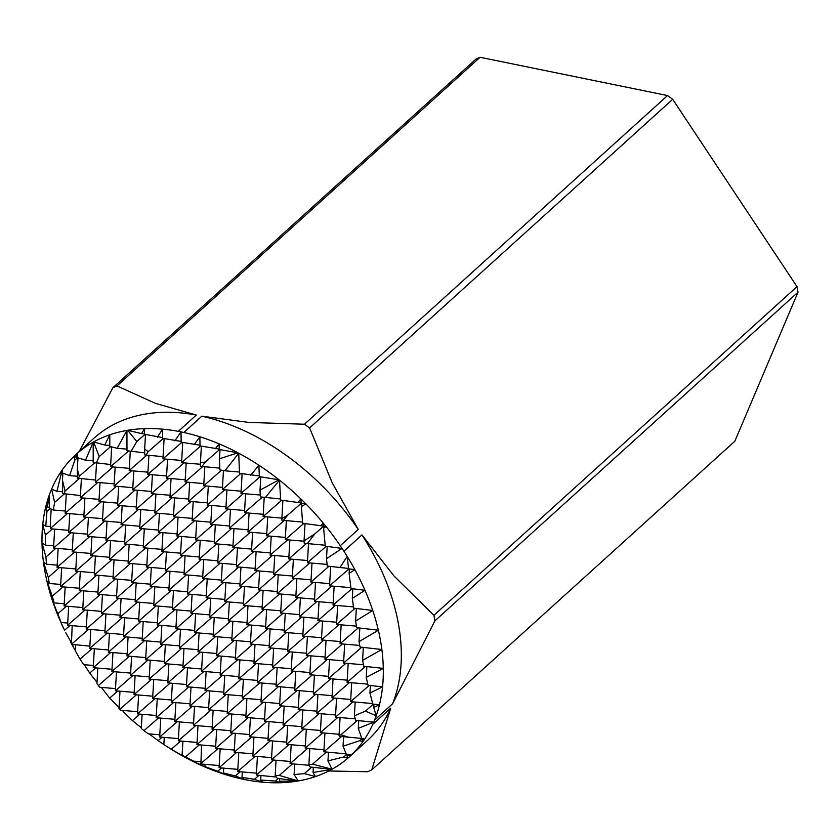 <?xml version="1.0" encoding="UTF-8"?>
<svg xmlns="http://www.w3.org/2000/svg" width="840" height="840" viewBox="0 0 840 840"><rect width="100%" height="100%" fill="white"/><g stroke="black" fill="none" stroke-linecap="round" stroke-linejoin="round"><path stroke-width="1.26" d="M373.391 704.151L365.442 711.081L354.396 715.869L355.751 720.342L373.685 722.19L374.598 720.038A203.816 137.697 -132.2 0 0 376.163 715.848A203.816 137.697 -132.2 0 0 379.459 704.781A203.816 137.697 -132.2 0 0 382.546 686.826A203.816 137.697 -132.2 0 0 383.292 668.388A203.816 137.697 -132.2 0 0 381.864 649.509A203.816 137.697 -132.2 0 0 380.373 639.944A203.816 137.697 -132.2 0 0 378.357 630.2L359.048 641.634L359.825 628.058M374.598 720.038L392.606 703.731A203.816 137.697 -132.2 0 0 398.381 623.637A203.816 137.697 -132.2 0 0 361.925 534.912L394.096 576.093L433.902 615.311A233.468 157.731 47.8 0 1 434.427 618.082A233.468 157.731 47.8 0 1 434.91 620.844L798 292.194A233.468 157.731 -132.2 0 0 796.992 286.65L433.902 615.311M59.472 567.557L48.269 577.343L43.418 561.782A203.816 137.697 -132.2 0 0 44.919 571.41A203.816 137.697 -132.2 0 0 46.925 581.091A203.816 137.697 -132.2 0 0 52.511 600.821A203.816 137.697 -132.2 0 0 60.27 620.991A203.816 137.697 -132.2 0 0 64.334 629.843L60.27 620.991L61.131 622.503L67.725 623.059M359.048 641.634L360.024 647.052L381.864 649.509L362.586 660.356L363.332 647.42M62.979 586.866L52.269 596.211L46.925 581.091L49.361 583.485L48.269 577.343M798 292.194L734.832 441.252L371.742 769.913A233.468 157.731 47.8 0 1 367.616 771.74L328.766 770.973M116.991 385.928L480.081 57.277A233.468 157.731 -132.2 0 0 475.955 59.105L112.864 387.755A233.468 157.731 47.8 0 1 116.991 385.928L155.41 403.337L196.329 415.065A203.816 137.697 -132.2 0 0 93.88 438.27L75.873 454.566A203.816 137.697 -132.2 0 0 73.836 456.467L77.291 457.254M667.548 95.571L304.458 424.231A233.468 157.731 47.8 0 1 309.593 427.938L672.683 99.288A233.468 157.731 -132.2 0 0 667.548 95.571L480.081 57.277M79.223 451.531L112.864 387.755M309.593 427.938L332.178 482.748L358.281 529.42A203.816 137.697 -132.2 0 0 201.821 416.189L183.813 432.485L181.031 431.928L178.322 431.361L196.329 415.065M201.821 416.189L248.808 422.415L304.458 424.231M64.092 494.13L54.632 502.383L51.608 489.132L50.694 491.316A203.816 137.697 -132.2 0 0 49.087 495.611L49.529 508.284L53.288 510.017L65.31 511.035M51.608 489.132L56.91 491.316L62.612 491.799M62.57 473.088L61.079 474.39L60.585 472.353A203.816 137.697 -132.2 0 0 52.542 486.948L51.618 489.111M672.683 99.288L796.992 286.65M144.995 434.385L136.804 441.536L127.701 430.29L141.55 433.598L144.553 428.631L144.585 434.291L162.677 437.608M178.322 431.361A203.816 137.697 -132.2 0 0 162.593 429.167L162.677 438.312L181.167 441.409M174.846 440.874L181.01 431.928L181.178 442.166L200.035 445.231M194.082 444.728L199.857 436.769L200.046 445.882L219.23 449.085M215.355 448.76L219.093 443.846L219.24 449.474L237.941 452.812L219.503 458.745L220.028 449.61M141.55 433.598L144.585 433.85M181.912 442.312L162.939 458.861L164.105 438.617M163.338 438.449L148.145 451.71L144.659 449.001L145.488 434.501M219.618 449.536L205.328 462.011L200.424 462.798L201.38 446.135M200.676 445.998L181.577 462.672L182.732 442.481M219.503 458.745L219.839 469.896L224.931 470.799L238.739 453.233L239.474 473.319L259.34 475.944M224.931 470.799L239.421 472.038M200.424 462.798L200.508 466.358L219.786 468.143M181.577 462.672L200.456 464.279M250.761 475.219L258.857 465.203L259.371 476.637L279.038 479.798L260.022 490.14L260.778 476.868M117.17 448.308L126.945 430.416A203.816 137.697 -132.2 0 0 109.799 434.784L109.788 446.387L117.17 448.308L126.966 449.138M157.405 437.168L162.593 429.167A203.816 137.697 -132.2 0 0 144.553 428.631A203.816 137.697 -132.2 0 0 127.701 430.29A203.816 137.697 -132.2 0 0 126.945 430.416L126.977 450.755L144.679 452.865M144.659 449.001L144.69 454.913L163.065 456.656M162.939 458.861L181.703 460.457M110.639 446.607L99.204 456.593L93.618 441.924L104.717 445.022L109.788 445.463M240.744 473.54L222.348 489.584L223.44 470.536M221.571 470.201L203.721 485.782L204.803 466.862M202.608 466.683L185.084 481.971L186.165 463.06M183.981 462.872L166.457 478.17L167.538 459.249M165.344 459.07L147.819 474.358L148.901 455.448M128.468 451.112L110.555 466.746L111.689 446.891M146.716 455.259L129.181 470.558L130.273 451.553M260.053 476.753L240.986 493.395L242.109 473.771M260.022 490.14L260.368 496.913L280.592 498.981M240.986 493.395L260.274 495.033M265.199 497.679L279.51 480.175L280.655 500.073L301.14 502.95M222.348 489.584L241.112 491.18M203.721 485.782L222.474 487.379M185.084 481.971L203.847 483.567M166.457 478.17L185.209 479.766M147.819 474.358L166.583 475.955M129.181 470.558L147.945 472.154M297.832 502.677L300.867 498.939L301.151 503.171L305.834 503.853L301.392 506.625L301.592 503.233M85.533 460.183L93.198 442.155A203.816 137.697 -132.2 0 0 77.28 453.317L77.291 457.59L85.533 460.183L93.188 460.834M104.717 445.022L109.799 434.784A203.816 137.697 -132.2 0 0 93.618 441.924A203.816 137.697 -132.2 0 0 93.198 442.155L93.188 462.452L110.68 464.541M110.555 466.746L129.308 468.342M262.248 497.207L244.493 512.694L245.574 493.784M243.39 493.594L225.855 508.893L226.947 489.983M224.753 489.794L207.228 505.082L208.309 486.171M206.115 485.982L188.591 501.281L189.683 482.37M187.488 482.181L169.964 497.469L171.045 478.558M168.851 478.37L151.326 493.668L152.407 474.757M94.636 462.872L79.296 476.259L77.322 469.214L77.983 457.81M150.224 474.569L132.699 489.856L133.78 470.946M112.959 466.956L95.424 482.244L96.516 463.334M131.586 470.757L114.061 486.056L115.143 467.145M301.371 503.202L287.816 515.025L281.852 518.69L282.901 500.419M281.757 500.241L263.12 516.506L264.212 497.522M281.852 518.69L281.957 520.233L302.526 522.081M263.12 516.506L281.883 518.101M301.392 506.625L302.62 523.257L323.442 526.082M244.493 512.694L263.256 514.29M225.855 508.893L244.619 510.489M207.228 505.082L225.981 506.678M188.591 501.281L207.354 502.877M169.964 497.469L188.716 499.065M151.326 493.668L170.09 495.264M132.699 489.856L151.452 491.453M114.061 486.056L132.825 487.652M320.975 525.871L323.18 523.016L323.453 526.218L326.099 526.586L323.62 528.192L323.736 526.26M77.585 457.685L74.823 460.1L73.836 456.467A203.816 137.697 -132.2 0 0 62.339 469.812A203.816 137.697 -132.2 0 0 60.585 472.353L61.53 472.7L62.339 469.812L62.37 473.015L69.605 475.608L77.343 476.269M77.322 469.214L77.354 478.223L95.55 480.039M95.424 482.244L114.188 483.84M61.53 472.7L62.37 472.773M284.161 520.517L266.637 535.815L267.719 516.894M265.524 516.705L248 532.004L249.081 513.093M246.897 512.904L229.362 528.202L230.454 509.281M228.26 509.093L210.735 524.391L211.816 505.481M209.622 505.292L192.097 520.59L193.19 501.669M190.995 501.48L173.471 516.779L174.552 497.868M172.358 497.679L154.833 512.978L155.925 494.056M153.731 493.868L136.206 509.166L137.287 490.256M79.202 478.643L65.026 491.012L62.454 480.228L62.864 473.193M135.093 490.067L117.569 505.365L118.65 486.444M97.829 482.454L80.304 497.753L81.386 478.832M116.466 486.255L98.931 501.554L100.023 482.643M323.589 526.239L314.758 533.946L304.048 540.897L305.036 523.604M303.818 523.436L285.264 539.616L286.356 520.706M304.048 540.897L304.248 543.291L325.164 545.234M285.264 539.616L304.07 541.212M266.637 535.815L285.39 537.411M248 532.004L266.763 533.6M229.362 528.202L248.126 529.798M210.735 524.391L229.499 525.987M192.097 520.59L210.861 522.186M173.471 516.779L192.224 518.375M154.833 512.978L173.597 514.573M136.206 509.166L154.959 510.762M117.569 505.365L136.332 506.961M98.931 501.554L117.695 503.15M323.62 528.192L325.258 546.178L342.069 548.436L326.487 558.684L327.191 546.441M62.454 480.228L62.633 493.574L80.43 495.537M80.304 497.753L99.067 499.349M306.348 543.585L288.771 558.925L289.863 540.005M287.669 539.816L270.144 555.114L271.226 536.204M269.031 536.014L251.507 551.313L252.599 532.392M250.404 532.203L232.88 547.501L233.961 528.591M231.767 528.402L214.242 543.7L215.323 524.78M213.14 524.591L195.605 539.889L196.697 520.979M194.502 520.789L176.978 536.088L178.059 517.167M175.865 516.978L158.34 532.277L159.432 513.366M157.238 513.177L139.713 528.476L140.794 509.555M138.6 509.366L121.076 524.664L122.168 505.754M119.973 505.565L102.448 520.863L103.53 501.942M82.709 497.952L65.174 513.25L66.266 494.33M101.336 501.753L83.811 517.052L84.892 498.141M326.225 546.304L307.409 562.726L308.49 543.816M326.487 558.684L327.264 566.066L348.537 568.449M307.409 562.726L327.086 564.407M288.771 558.925L307.534 560.522M270.144 555.114L288.897 556.71M251.507 551.313L270.27 552.909M232.88 547.501L251.633 549.098M214.242 543.7L233.006 545.297M195.605 539.889L214.368 541.485M176.978 536.088L195.741 537.684M158.34 532.277L177.103 533.873M139.713 528.476L158.466 530.072M121.076 524.664L139.839 526.26M102.448 520.863L121.202 522.459M83.811 517.052L102.575 518.648M339.885 567.714L347.193 556.395L348.579 568.837L354.879 569.635L349.115 573.395L349.367 568.932M65.174 513.25L83.937 514.846M50.159 508.589L46.977 511.361L45.843 506.51L49.497 507.476M328.955 566.286L310.916 582.036L311.997 563.115M309.813 562.937L292.278 578.225L293.37 559.314M291.175 559.125L273.651 574.424L274.733 555.502M272.538 555.324L255.014 570.612L256.106 551.702M253.911 551.513L236.387 566.811L237.468 547.89M235.274 547.712L217.749 563L218.841 544.089M216.647 543.9L199.122 559.199L200.203 540.278M198.009 540.099L180.484 555.387L181.566 536.476M179.382 536.288L161.847 551.586L162.939 532.665M160.745 532.486L143.22 547.775L144.302 528.864M142.107 528.675L124.583 543.974L125.675 525.053M123.48 524.874L105.956 540.162L107.037 521.252M104.843 521.062L87.318 536.361L88.41 517.44M86.216 517.262L68.691 532.549L69.773 513.639M67.578 513.45L50.894 528.014L50.253 525.273L51.188 509.061M348.978 568.89L329.553 585.837L330.656 566.506M329.553 585.837L350.879 587.654M310.916 582.036L329.679 583.632M292.278 578.225L311.042 579.821M273.651 574.424L292.415 576.02M255.014 570.612L273.777 572.208M236.387 566.811L255.14 568.407M217.749 563L236.513 564.596M199.122 559.199L217.875 560.795M180.484 555.387L199.248 556.983M161.847 551.586L180.611 553.182M143.22 547.775L161.984 549.371M124.583 543.974L143.346 545.57M105.956 540.162L124.709 541.758M87.318 536.361L106.082 537.957M349.115 573.395L350.994 588.567L364.991 590.3L352.296 598.385L352.842 588.798M50.253 525.273L50.82 528.812L68.817 530.345M68.691 532.549L87.444 534.145M52.458 528.948L45.423 535.091L42.745 524.465L45.77 526.155L50.316 526.543M331.947 586.047L314.423 601.335L315.504 582.425M313.32 582.236L295.796 597.534L296.877 578.613M294.683 578.434L277.158 593.723L278.24 574.812M276.056 574.623L258.521 589.922L259.613 571M257.418 570.822L239.894 586.11L240.975 567.2M238.781 567.01L221.256 582.309L222.348 563.388M220.154 563.21L202.629 578.498L203.71 559.587M201.516 559.398L183.992 574.697L185.084 555.775M182.889 555.597L165.365 570.885L166.446 551.975M164.252 551.786L146.727 567.084L147.809 548.163M145.625 547.985L128.089 563.273L129.181 544.362M126.987 544.173L109.463 559.472L110.544 540.55M108.35 540.372L90.825 555.66L91.917 536.75M89.723 536.561L72.198 551.859L73.28 532.938M71.085 532.76L53.56 548.048L54.652 529.137M351.929 588.683L333.06 605.147L334.142 586.226M333.06 605.147L353.483 606.879M314.423 601.335L333.186 602.931M295.796 597.534L314.548 599.13M277.158 593.723L295.921 595.319M258.521 589.922L277.284 591.518M239.894 586.11L258.657 587.706M221.256 582.309L240.02 583.905M202.629 578.498L221.382 580.094M183.992 574.697L202.755 576.293M165.365 570.885L184.118 572.481M146.727 567.084L165.491 568.68M128.089 563.273L146.853 564.869M109.463 559.472L128.226 561.067M90.825 555.66L109.589 557.256M72.198 551.859L90.951 553.455M352.296 598.385L353.671 608.181L372.75 610.47L355.614 621.054L356.328 608.506M53.56 548.048L72.324 549.644M55.965 548.258L45.916 557.025L42 542.903L45.402 545.139L53.687 545.843M335.454 605.346L317.93 620.645L319.022 601.724M316.827 601.545L299.303 616.833L300.384 597.923M298.19 597.734L280.665 613.032L281.746 594.111M279.562 593.933L262.038 609.221L263.12 590.31M260.925 590.121L243.401 605.42L244.482 586.499M242.298 586.32L224.763 601.608L225.855 582.698M223.661 582.509L206.136 597.807L207.218 578.886M205.023 578.707L187.499 593.996L188.591 575.085M186.396 574.896L168.872 590.195L169.953 571.274M167.759 571.095L150.234 586.383L151.316 567.473M149.132 567.284L131.607 582.582L132.689 563.661M130.494 563.482L112.97 578.771L114.051 559.86M111.867 559.671L94.332 574.97L95.424 556.049M93.23 555.87L75.705 571.158L76.787 552.248M74.592 552.058L57.068 567.357L58.16 548.436M355.016 608.349L336.567 624.446L337.649 605.535M336.567 624.446L356.423 626.136M317.93 620.645L336.693 622.24M299.303 616.833L318.056 618.429M280.665 613.032L299.429 614.628M262.038 609.221L280.791 610.817M243.401 605.42L262.164 607.016M224.763 601.608L243.527 603.204M206.136 597.807L224.889 599.403M187.499 593.996L206.262 595.591M168.872 590.195L187.625 591.791M150.234 586.383L168.998 587.979M131.607 582.582L150.36 584.178M112.97 578.771L131.733 580.367M94.332 574.97L113.096 576.566M47.45 507.297L49.087 495.611A203.816 137.697 -132.2 0 0 45.843 506.51A203.816 137.697 -132.2 0 0 42.745 524.465A203.816 137.697 -132.2 0 0 42 542.903A203.816 137.697 -132.2 0 0 43.418 561.782L46.536 564.239L57.194 565.142M75.705 571.158L94.469 572.754M57.068 567.357L75.831 568.953M338.971 624.655L321.437 639.944L322.529 621.033M320.334 620.844L302.81 636.143L303.891 617.232M301.697 617.043L284.172 632.331L285.264 613.421M283.07 613.231L265.545 628.53L266.627 609.62M264.432 609.43L246.908 624.719L247.989 605.808M245.805 605.619L228.281 620.918L229.362 602.007M227.167 601.818L209.643 617.106L210.725 598.196M208.541 598.006L191.006 613.305L192.097 594.395M189.903 594.206L172.379 609.494L173.46 590.583M171.266 590.394L153.741 605.692L154.833 586.782M152.639 586.593L135.114 601.881L136.196 582.971M134.001 582.782L116.477 598.08L117.558 579.17M115.374 578.981L97.85 594.269L98.931 575.358M78.109 571.368L60.575 586.656L61.666 567.746M96.736 575.169L79.212 590.468L80.294 571.557M358.27 627.879L340.074 643.755L341.156 624.845M340.074 643.755L359.73 645.425M321.437 639.944L340.2 641.54M302.81 636.143L321.562 637.739M284.172 632.331L302.935 633.927M265.545 628.53L284.298 630.126M246.908 624.719L265.671 626.315M228.281 620.918L247.034 622.514M209.643 617.106L228.407 618.702M191.006 613.305L209.769 614.901M172.379 609.494L191.132 611.09M153.741 605.692L172.505 607.288M135.114 601.881L153.867 603.477M116.477 598.08L135.24 599.676M97.85 594.269L116.603 595.865M79.212 590.468L97.976 592.063M60.575 586.656L79.338 588.252M49.361 583.485L60.711 584.451M81.617 590.667L64.092 605.966L65.174 587.055M342.479 643.954L324.954 659.253L326.036 640.343M323.841 640.154L306.317 655.442L307.398 636.531M305.214 636.342L287.679 651.641L288.771 632.73M286.577 632.541L269.052 647.829L270.133 628.919M267.939 628.73L250.415 644.028L251.507 625.118M249.312 624.928L231.788 640.216L232.869 621.306M230.674 621.117L213.15 636.416L214.232 617.505M212.047 617.316L194.523 632.604L195.605 613.694M193.41 613.505L175.886 628.803L176.967 609.893M174.783 609.703L157.248 624.992L158.34 606.081M156.146 605.892L138.621 621.191L139.703 602.28M137.508 602.091L119.984 617.379L121.076 598.469M100.243 594.478L82.719 609.767L83.8 590.856M118.881 598.279L101.357 613.578L102.438 594.668M361.704 647.241L343.581 663.054L344.663 644.144M343.581 663.054L363.489 664.755M324.954 659.253L343.707 660.849M306.317 655.442L325.08 657.038M287.679 651.641L306.443 653.236M269.052 647.829L287.805 649.425M250.415 644.028L269.178 645.624M231.788 640.216L250.541 641.812M213.15 636.416L231.914 638.012M194.523 632.604L213.276 634.2M175.886 628.803L194.649 630.399M157.248 624.992L176.012 626.587M138.621 621.191L157.374 622.787M82.719 609.767L101.483 611.363M119.984 617.379L138.747 618.975M101.357 613.578L120.11 615.174M362.586 660.356L363.794 666.256L383.292 668.388L366.23 677.428L366.849 666.593M64.092 605.966L82.845 607.562M66.486 606.165L57.75 613.799L52.511 600.821L54.138 602.9L64.218 603.75M345.986 663.264L328.461 678.562L329.543 659.642M103.751 613.778L86.226 629.076L87.318 610.166M327.348 659.452L309.824 674.751L310.905 655.841M308.721 655.651L291.186 670.95L292.278 652.029M290.084 651.84L272.559 667.139L273.641 648.228M271.457 648.039L253.922 663.337L255.014 644.417M252.819 644.227L235.295 659.526L236.376 640.615M234.181 640.426L216.657 655.725L217.749 636.804M215.554 636.615L198.03 651.913L199.112 633.003M196.917 632.814L179.393 648.113L180.474 629.192M178.29 629.002L160.766 644.301L161.847 625.391M159.653 625.202L142.128 640.5L143.209 621.579M122.388 617.589L104.864 632.888L105.945 613.966M141.026 621.39L123.491 636.688L124.583 617.778M85.123 609.976L67.599 625.275L68.68 606.354M365.358 666.425L347.088 682.364L348.18 663.453M328.461 678.562L347.214 680.159M309.824 674.751L328.587 676.347M291.186 670.95L309.95 672.546M272.559 667.139L291.322 668.735M253.922 663.337L272.685 664.933M235.295 659.526L254.047 661.122M216.657 655.725L235.421 657.321M198.03 651.913L216.783 653.51M179.393 648.113L198.156 649.708M160.766 644.301L179.519 645.897M104.864 632.888L123.617 634.484M142.128 640.5L160.892 642.096M123.491 636.688L142.254 638.284M347.088 682.364L367.773 684.127M86.226 629.076L104.989 630.672M366.23 677.428L368.046 685.272L382.546 686.826L369.947 693.042L370.377 685.524M67.599 625.275L86.352 626.871M330.855 678.762L313.331 694.061L314.423 675.139M125.895 636.899L108.37 652.187L109.452 633.276M312.228 674.961L294.704 690.249L295.785 671.339M293.591 671.15L276.066 686.448L277.147 667.527M274.964 667.349L257.428 682.637L258.521 663.726M256.326 663.537L238.802 678.836L239.883 659.915M237.699 659.736L220.164 675.024L221.256 656.114M219.061 655.925L201.537 671.223L202.619 652.302M200.424 652.124L182.9 667.412L183.992 648.501M181.797 648.312L164.273 663.611L165.354 644.69M144.532 640.7L127.008 655.998L128.089 637.077M163.159 644.511L145.635 659.799L146.716 640.889M349.493 682.574L331.968 697.861L333.05 678.951M107.268 633.087L89.733 648.385L90.825 629.465M88.63 629.286L71.421 644.301L72.188 625.663M369.233 685.409L350.595 701.673L351.687 682.752M313.331 694.061L332.094 695.657M294.704 690.249L313.457 691.845M276.066 686.448L294.83 688.044M257.428 682.637L276.192 684.232M238.802 678.836L257.565 680.432M220.164 675.024L238.928 676.62M201.537 671.223L220.29 672.819M182.9 667.412L201.663 669.008M127.008 655.998L145.761 657.594M164.273 663.611L183.026 665.207M145.635 659.799L164.399 661.395M331.968 697.861L350.721 699.457M108.37 652.187L127.134 653.783M350.595 701.673L372.687 703.553M369.947 693.042L372.834 704.088L379.459 704.781L373.737 707.385L373.916 704.203M71.421 644.301L89.859 646.17M89.733 648.385L108.496 649.981M65.699 632.699L71.232 642.369M315.735 694.26L298.211 709.558L299.292 690.638M148.04 660.009L130.515 675.297L131.596 656.387M297.098 690.459L279.573 705.747L280.665 686.837M278.471 686.648L260.946 701.946L262.028 683.025M259.833 682.847L242.309 698.135L243.39 679.224M241.206 679.035L223.671 694.333L224.763 675.413M222.569 675.234L205.044 690.522L206.126 671.611M203.931 671.423L186.407 686.721L187.499 667.8M166.666 663.81L149.142 679.109L150.234 660.188M185.304 667.622L167.779 682.909L168.861 663.999M334.362 698.072L316.838 713.36L317.93 694.449M129.402 656.198L111.877 671.496L112.959 652.575M110.775 652.397L93.24 667.684L94.332 648.774M92.138 648.585L80.031 659.148L75.358 650.895L75.695 644.962M354.396 715.869L355.194 702.062M353 701.873L335.475 717.171L336.556 698.25M298.211 709.558L316.964 711.154M279.573 705.747L298.337 707.343M260.946 701.946L279.699 703.542M242.309 698.135L261.072 699.731M223.671 694.333L242.434 695.929M205.044 690.522L223.808 692.118M149.142 679.109L167.905 680.704M186.407 686.721L205.17 688.317M167.779 682.909L186.533 684.505M316.838 713.36L335.601 714.956M130.515 675.297L149.268 676.893M335.475 717.171L355.299 718.851M111.877 671.496L130.641 673.092M93.24 667.684L112.004 669.28M80.031 659.148L83.664 664.65L93.377 665.48M300.605 709.758L283.08 725.057L284.172 706.135M170.173 683.12L152.649 698.408L153.741 679.497M281.978 705.957L264.453 721.245L265.534 702.335M263.34 702.146L245.816 717.444L246.908 698.523M244.713 698.345L227.189 713.633L228.27 694.722M226.076 694.533L208.551 709.832L209.633 690.911M188.811 686.921L171.286 702.219L172.368 683.298M207.448 690.732L189.913 706.02L191.006 687.11M319.242 713.57L301.718 728.857L302.799 709.947M151.547 679.308L134.022 694.606L135.103 675.686M132.909 675.507L115.385 690.795L116.477 671.885M114.282 671.696L98.385 685.566L96.947 683.592L97.839 668.073M357.284 720.5L340.872 734.822L339.034 735.473L340.064 717.56M337.88 717.371L320.344 732.669L321.437 713.748M373.685 722.19L358.302 728.332L358.743 720.647M283.08 725.057L301.844 726.653M264.453 721.245L283.206 722.841M245.816 717.444L264.579 719.04M227.189 713.633L245.941 715.228M171.286 702.219L190.05 703.815M208.551 709.832L227.315 711.428M189.913 706.02L208.677 707.616M301.718 728.857L320.481 730.453M152.649 698.408L171.412 700.004M320.344 732.669L339.108 734.265M134.022 694.606L152.775 696.202M339.034 735.473L339.35 736.333L361.756 738.413M358.302 728.332L361.841 738.654L364.739 738.948L362.26 739.82L362.324 738.707M98.385 685.566L99.802 687.256L115.511 688.59M115.385 690.795L134.148 692.391M285.485 725.256L267.96 740.554L269.042 721.644M192.318 706.23L174.793 721.518L175.875 702.607M266.847 721.455L249.322 736.743L250.415 717.832M248.22 717.644L230.696 732.942L231.777 714.032M210.956 710.031L193.431 725.329L194.513 706.419M229.583 713.843L212.058 729.13L213.15 710.22M304.122 729.068L286.587 744.356L287.679 725.445M173.691 702.419L156.156 717.717L157.248 698.807M155.053 698.618L137.529 713.905L138.611 694.995M136.416 694.806L119.669 709.422L118.976 708.687L119.984 691.194M117.789 691.005L109.652 698.103L101.346 687.383M362.082 738.675L359.804 740.67L343.046 746.183L343.581 736.775M341.523 736.554L323.873 751.8L324.944 733.058M322.749 732.869L305.225 748.167L306.306 729.256M267.96 740.554L286.724 742.15M249.322 736.743L268.086 738.339M193.431 725.329L212.184 726.925M230.696 732.942L249.448 734.538M212.058 729.13L230.822 730.726M286.587 744.356L305.351 745.952M174.793 721.518L193.557 723.114M305.225 748.167L323.988 749.763M156.156 717.717L174.919 719.313M323.873 751.8L346.154 753.869M343.046 746.183L346.343 754.299L351.508 754.835L347.088 756.063L347.183 754.383M119.669 709.422L120.551 710.241L137.655 711.7M137.529 713.905L156.292 715.501M270.365 740.754L252.829 756.053L253.922 737.142M214.463 729.341L196.938 744.629L198.02 725.718M233.09 733.142L215.565 748.44L216.657 729.529M251.727 736.953L234.203 752.241L235.284 733.331M288.992 744.566L271.467 759.853L272.548 740.943M195.825 725.529L178.3 740.827L179.393 721.917M177.198 721.728L159.673 737.016L160.755 718.106M158.56 717.917L143.955 730.663L141.309 728.48L142.118 714.304M139.934 714.115L132.458 720.636L123.417 711.722L123.491 710.493M346.773 754.341L343.77 756.966L327.957 760.893L328.451 752.367M326.256 752.178L312.543 764.148L308.889 764.831L309.813 748.556M307.629 748.367L290.105 763.665L291.186 744.755M215.565 748.44L234.328 750.036M252.829 756.053L271.593 757.649M234.203 752.241L252.966 753.837M271.467 759.853L290.231 761.45M196.938 744.629L215.691 746.225M290.105 763.665L309.12 765.282M178.3 740.827L197.064 742.424M308.889 764.831L310.023 766.973L331.748 769.388L313.058 772.485L313.352 767.351M159.673 737.016L178.427 738.612M143.955 730.663L148.302 733.835L159.799 734.811M236.607 752.451L219.072 767.75L220.164 748.828M217.97 748.639L200.928 763.518L201.527 745.028M199.332 744.839L185.483 756.924L182.091 755.244L182.9 741.216M180.705 741.027L171.276 749.259L163.853 744.597L164.262 737.415M311.724 767.162L304.353 773.598L294.084 774.596L294.693 764.053M292.498 763.865L279.269 775.415L275.184 775.509L276.056 760.252M273.871 760.064L256.358 775.037L257.428 756.441M255.234 756.252L237.709 771.55L238.791 752.64M278.429 778.449L275.425 781.074L260.694 780.034L260.935 775.75M275.184 775.509L277.242 778.292L297.759 781.032L279.479 781.2L279.625 778.617M258.741 775.562L254.447 779.321L241.994 777.347L242.298 771.939M240.114 771.75L235.284 775.961L223.398 772.937L223.671 768.138M221.477 767.949L217.739 771.215L204.908 766.595L205.034 764.327M256.358 775.037L276.329 777.053M237.709 771.55L256.473 773.147M200.477 763.35L202.125 764.085L219.198 765.534M219.072 767.75L237.835 769.346M202.85 764.138L201.59 765.24L187.162 758.447L193.494 761.124L200.571 761.733M355.614 621.054L356.675 627.69L378.357 630.2A203.816 137.697 -132.2 0 0 372.75 610.47A203.816 137.697 -132.2 0 0 364.991 590.3A203.816 137.697 -132.2 0 0 354.879 569.635A203.816 137.697 -132.2 0 0 347.193 556.395A203.816 137.697 -132.2 0 0 343.917 551.219L342.069 548.468M69.993 625.475L64.543 630.242M73.511 644.784L72.502 645.655L71.967 644.648M71.18 643.178L70.739 642.327M95.645 667.895L89.691 673.082L84.305 664.702M162.067 737.226L158.12 740.67L149.153 733.908M145.96 455.196L148.145 451.71M342.048 548.436L340.274 545.716A203.816 137.697 -132.2 0 0 326.099 526.586A203.816 137.697 -132.2 0 0 323.18 523.016A203.816 137.697 -132.2 0 0 305.834 503.853A203.816 137.697 -132.2 0 0 300.867 498.939A203.816 137.697 -132.2 0 0 279.51 480.175A203.816 137.697 -132.2 0 0 279.038 479.798A203.816 137.697 -132.2 0 0 258.857 465.203A203.816 137.697 -132.2 0 0 238.739 453.233A203.816 137.697 -132.2 0 0 237.941 452.812A203.816 137.697 -132.2 0 0 219.093 443.846A203.816 137.697 -132.2 0 0 199.857 436.769A203.816 137.697 -132.2 0 0 183.813 432.485M201.863 466.62L205.328 462.011M78.445 478.58L79.296 476.259M283.416 520.454L287.816 515.025M64.166 494.151L65.026 491.012M75.883 457.139L77.28 453.317A203.816 137.697 -132.2 0 0 75.873 454.566M340.274 545.716L358.281 529.42M361.925 534.912L343.917 551.219M307.293 543.711L314.758 533.946M50.82 528.812L50.894 528.014M53.288 510.017L54.632 502.383M61.131 622.503L57.75 613.799M54.138 602.9L52.269 596.211M75.38 650.559L72.502 645.655M46.536 564.239L45.916 557.025M45.402 545.139L45.423 535.091M97.02 682.374L89.691 673.082M373.737 707.385L376.163 715.848L365.442 711.081M434.91 620.844L392.606 703.731M347.088 756.063L347.959 758.079A203.816 137.697 -132.2 0 0 349.419 756.788L367.427 740.481A203.816 137.697 -132.2 0 0 390.747 708.11L372.74 724.405L373.663 722.211M390.747 708.11L371.742 769.913M362.26 739.82L362.911 741.605A203.816 137.697 -132.2 0 0 364.739 738.948A203.816 137.697 -132.2 0 0 372.74 724.405M56.91 491.316L61.079 474.39M119.585 707.942L109.652 698.103M348.842 737.31L340.872 734.822M349.419 756.788A203.816 137.697 -132.2 0 0 351.508 754.835A203.816 137.697 -132.2 0 0 362.911 741.605L359.804 740.67M123.428 711.512L122.21 710.388M69.605 475.608L74.823 460.1M141.351 727.787L132.458 720.636M327.957 760.893L332.042 769.23A203.816 137.697 -132.2 0 0 347.959 758.079L343.77 756.966M325.626 752.125L324.145 751.726M163.853 744.471L158.12 740.67M96.117 463.302L99.204 456.593M313.058 772.485L315.441 776.591A203.816 137.697 -132.2 0 0 331.748 769.388A203.816 137.697 -132.2 0 0 332.042 769.23L312.543 764.148M294.084 774.596L298.294 780.938A203.816 137.697 -132.2 0 0 315.441 776.591L304.353 773.598M193.494 761.124L185.483 756.924M182.091 755.244L186.491 758.079A203.816 137.697 -132.2 0 0 187.162 758.447A203.816 137.697 -132.2 0 0 206.136 767.487L201.59 765.24M169.659 748.293L173.87 750.855A203.816 137.697 -132.2 0 0 186.491 758.079L171.276 749.259M130.862 451.689L136.804 441.536M204.908 766.595L206.136 767.487A203.816 137.697 -132.2 0 0 225.362 774.564L217.739 771.215M202.125 764.085L200.928 763.518M279.479 781.2L280.675 782.723A203.816 137.697 -132.2 0 0 297.759 781.032A203.816 137.697 -132.2 0 0 298.294 780.938L279.269 775.415M223.398 772.937L225.362 774.564A203.816 137.697 -132.2 0 0 241.469 778.869L244.167 779.436L235.284 775.961M241.994 777.347L244.167 779.436L246.971 779.993A203.816 137.697 -132.2 0 0 262.637 782.177L254.447 779.321M260.694 780.034L262.637 782.177A203.816 137.697 -132.2 0 0 280.675 782.723L275.425 781.074M258.048 775.499L256.683 775.058M45.77 526.155L46.977 511.361"/></g></svg>
